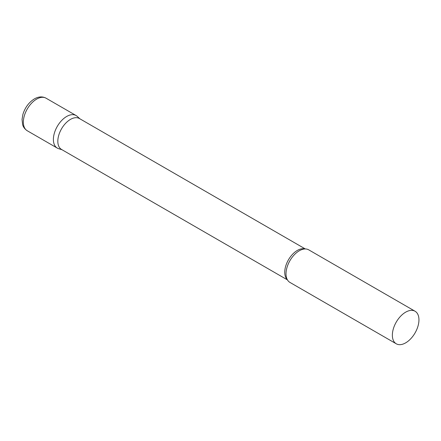 <?xml version="1.0" encoding="UTF-8"?>
<svg xmlns="http://www.w3.org/2000/svg" width="441" height="441" viewBox="0 0 441 441"><rect width="100%" height="100%" fill="white"/><g stroke="black" fill="none" stroke-linecap="round" stroke-linejoin="round"><path stroke-width="0.66" d="M27.243 130.745L57.286 148.093A18.798 10.854 -60 0 1 54.403 133.028A18.798 10.854 -60 0 1 66.685 116.463A18.798 10.854 -60 0 1 76.084 115.531L46.04 98.183A18.798 10.854 -60 0 0 36.642 99.115A18.798 10.854 -60 0 0 24.36 115.68A18.798 10.854 -60 0 0 27.243 130.745C23.395 128.171 22.789 125.15 22.623 124.632L22.05 119.39L22.893 114.417C25.01 107.56 28.841 102.389 34.387 98.894C38.565 96.524 42.452 96.292 46.04 98.183M305.31 248.956L79.386 118.519A17.86 10.308 120 0 0 65.621 123.304A17.86 10.308 120 0 0 57.826 141.28A17.86 10.308 120 0 0 61.525 149.455L287.449 279.892M79.942 118.844L77.181 116.336A18.798 10.854 120 0 0 62.374 119.781A18.798 10.854 120 0 0 53.389 139.483A18.798 10.854 120 0 0 58.532 148.639L62.082 149.775M415.058 311.236L308.711 249.838A18.798 10.854 120 0 0 302.057 249.512A18.798 10.854 120 0 0 286.022 273.789A18.798 10.854 120 0 0 286.308 276.799A18.798 10.854 120 0 0 289.913 282.4L396.255 343.793A18.798 10.854 120 0 0 410.742 338.76A18.798 10.854 120 0 0 418.95 319.841A18.798 10.854 120 0 0 415.058 311.236A18.798 10.854 120 0 0 400.571 316.269A18.798 10.854 120 0 0 392.363 335.188A18.798 10.854 120 0 0 396.255 343.793M304.974 248.961A17.86 10.308 120 0 0 291.733 255.19A17.86 10.308 120 0 0 284.737 272.284A17.86 10.308 120 0 0 287.284 279.594"/></g></svg>

